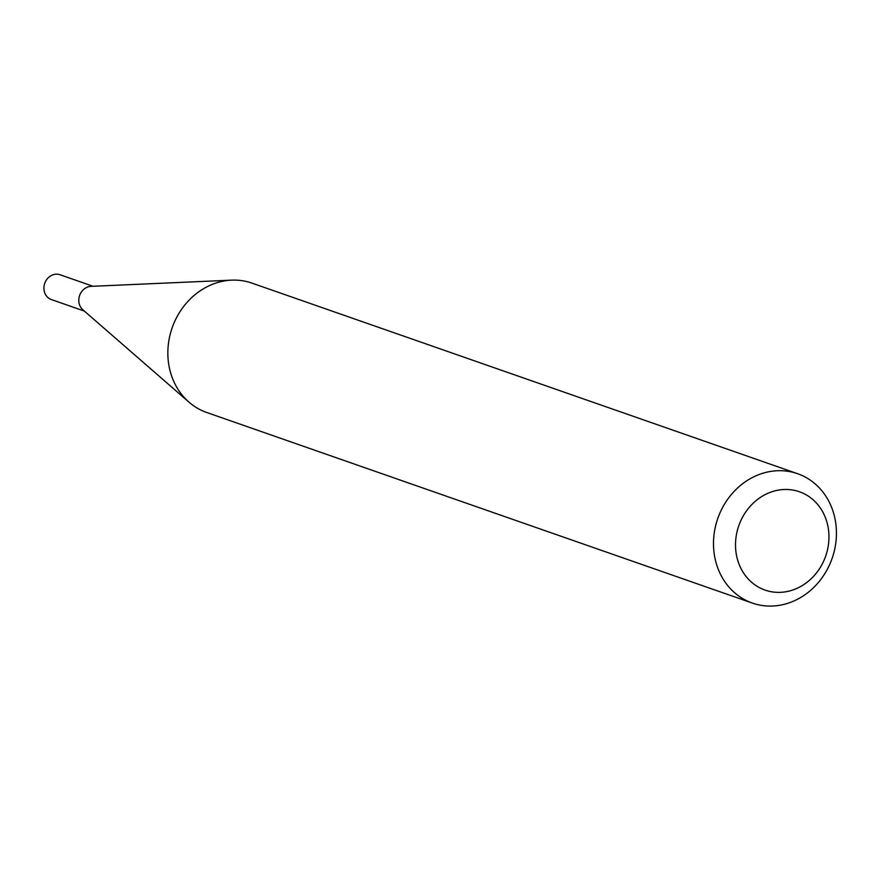 <?xml version="1.0" encoding="UTF-8"?>
<svg xmlns="http://www.w3.org/2000/svg" width="880" height="880" viewBox="0 0 880 880"><rect width="100%" height="100%" fill="white"/><g stroke="black" fill="none" stroke-linecap="round" stroke-linejoin="round"><path stroke-width="1.32" d="M752.367 603.075L206.734 412.5A68.53 60.566 -70.7 0 1 188.98 402.149L82.841 309.76A13.145 11.616 -70.7 0 1 78.87 298.782A13.145 11.616 -70.7 0 1 91.014 286.363L231.594 280.148A68.53 60.566 -70.7 0 1 251.922 283.107L797.555 473.693A68.53 60.566 -70.7 0 1 836 541.288A68.53 60.566 -70.7 0 1 752.367 603.075A68.53 60.566 -70.7 0 1 713.933 535.48A68.53 60.566 -70.7 0 1 797.555 473.693M84.37 311.091L51.37 299.563A13.145 11.616 -70.7 0 1 44 286.605A13.145 11.616 -70.7 0 1 60.038 274.747L93.038 286.275M188.98 402.149A68.53 60.566 -70.7 0 1 168.289 344.905A68.53 60.566 -70.7 0 1 231.594 280.148M828.619 543.125A52.074 46.024 109.3 0 0 787.809 489.511A52.074 46.024 109.3 0 0 735.845 538.714A52.074 46.024 109.3 0 0 776.644 592.328A52.074 46.024 109.3 0 0 828.619 543.125"/></g></svg>
